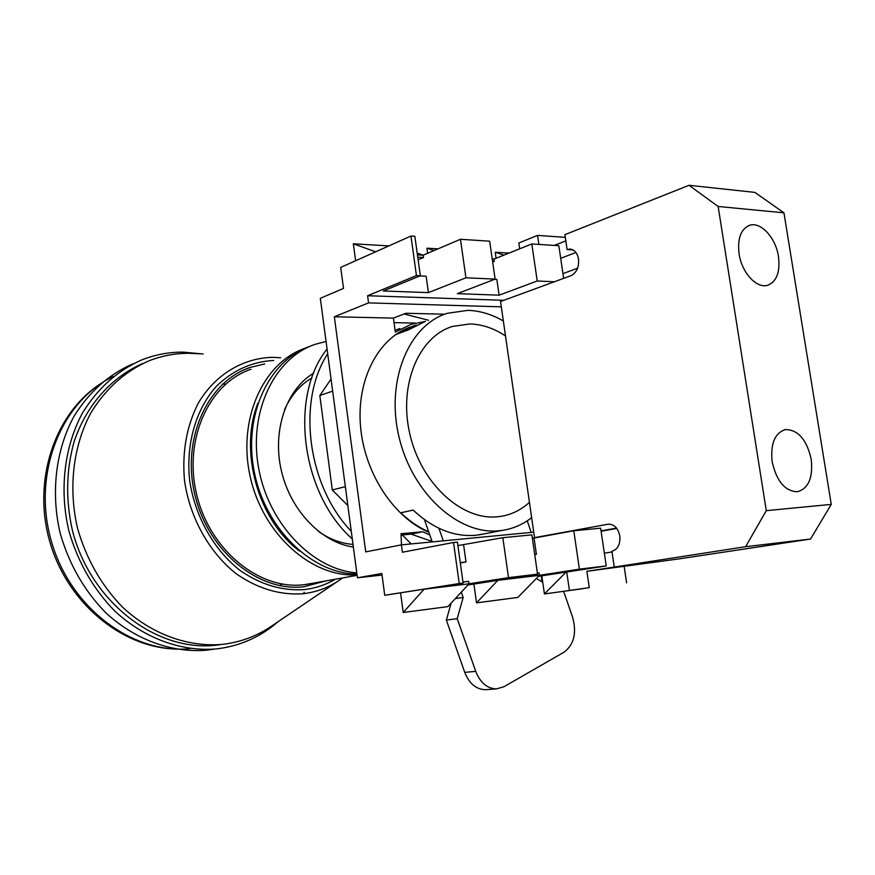 <?xml version="1.0" encoding="UTF-8"?>
<svg xmlns="http://www.w3.org/2000/svg" width="875" height="875" viewBox="0 0 875 875"><rect width="100%" height="100%" fill="white"/><g stroke="black" fill="none" stroke-linecap="round" stroke-linejoin="round"><path stroke-width="1.31" d="M351.258 531.256C307.464 486.019 296.592 400.914 327.698 353.85M352.286 538.945C301.241 493.795 288.87 396.484 327.053 349.027M404.042 313.994L428.575 320.25M331.045 379.061L319.834 395.522L332.303 489.989L347.856 505.564M411.173 543.922L402.281 534.931M345.341 486.642L332.303 489.989M394.023 322.645L415.352 323.072M332.653 391.136L319.834 395.522M527.22 520.833L531.223 532.405M563.664 591.413L572.666 617.466C576.866 633.062 573.989 644.623 564.047 652.17L503.913 686.755L496.464 688.898C487.178 688.57 480.277 682.73 475.748 671.388L457.22 618.669L446.348 620.08L451.172 603.083M486.675 689.609L485.384 689.708C476.12 689.391 469.241 683.605 464.745 672.35L446.348 620.08M432.239 541.898L424.397 519.575M455.328 598.598L463.17 597.45L461.311 592.145M443.319 540.837L438.911 528.259M463.17 597.45L457.22 618.669M311.511 583.461L303.833 584.73C259.613 590.264 210.142 550.583 196.809 495.141C183.039 439.797 208.906 383.206 251.016 369.272M357.055 574.831C312.167 577.839 263.167 534.789 250.338 477.192C237.092 419.683 263.2 362.184 305.397 348.119M299.523 551.075C258.245 520.308 238.7 451.183 257.852 403.266M311.861 378.033C299.873 384.989 290.708 395.697 284.353 410.178M318.5 531.453C329.569 539.208 341.064 543.517 353.008 544.403M469.82 323.958L452.627 326.397C418.655 336.525 398.256 385.186 409.905 434.328C421.17 483.536 461.573 520.395 497.175 516.808L501.047 516.337C511.733 514.555 521.194 509.895 529.452 502.359C521.194 509.895 511.733 514.555 501.047 516.337L497.175 516.808C461.573 520.395 421.17 483.536 409.905 434.328C398.256 385.186 418.655 336.525 452.627 326.397L469.82 323.958C482.103 324.308 494.003 328.3 505.498 335.934C494.003 328.3 482.103 324.308 469.82 323.958M503.355 320.994C491.816 314.311 479.992 310.767 467.895 310.352L447.158 313.327C408.57 325.238 385.459 381.062 399.077 437.27C412.278 493.566 458.686 535.194 499.144 530.764L502.48 530.359C513.231 528.697 522.955 524.453 531.65 517.639M424.703 321.694L408.264 329.941L396.233 334.403L412.628 326.189L416.434 325.084M410.003 327.119C378 338.614 356.453 379.87 360.533 426.497C364.481 473.102 393.805 517.661 428.848 532.262M428.695 531.825C418.808 527.505 409.511 521.161 400.794 512.805L413.131 510.059C433.005 528.642 453.873 537.042 475.727 535.281L484.094 533.903M453.534 542.489L457.417 542.106L463.116 583.078L384.738 595.284L459.233 583.538L453.534 542.489L402.413 552.234L401.406 544.863L365.739 551.884L334.338 316.783L368.561 302.881L501.309 306.841M410.955 236.042L416.445 275.581L420.35 275.756L414.848 236.294L410.955 236.042L340.692 267.411L343.514 288.4L320.327 298.309L357.448 577.795L381.817 573.497L384.738 595.284M467.95 584.981L473.889 584.062L476.525 602.864L517.869 597.428L539.416 575.323L579.403 569.144L606.233 565.939L541.811 575.837L544.425 593.95L583.056 588.656M457.898 545.595L502.83 537.688L531.891 534.855L537.545 574.164L473.889 584.062M537.545 574.164L508.506 577.642L469.044 583.811L424.08 589.225L403.222 612.5L447.88 606.627L469.044 583.811L468.705 581.372L462.973 582.061M463.116 583.078L459.233 583.538M538.398 576.363L541.811 575.837M537.403 573.191L539.077 572.983L539.416 575.323L497.853 580.333L476.525 602.864M417.441 254.866L423.194 255.183L460.469 239.28L465.938 277.802L495.13 279.114L457.341 293.661L499.111 295.17L537.228 280.995L554.378 281.772M495.13 279.114L489.672 241.194L460.469 239.28M492.242 259.044L493.927 259.131L531.814 243.95L537.228 280.995M563.664 278.359L558.841 245.722L531.814 243.95M425.567 321.366L411.141 324.297L395.325 332.084L393.4 318.095L405.956 313.261L444.598 314.223M532.372 538.202L534.056 538.038L536.397 554.323L534.723 554.509M544.425 593.95L566.092 572.108L566.748 572.031L569.428 590.45L589.269 587.661L586.873 571.32L745.62 546.7L766.281 510.661L831.25 504.394L810.556 539.033L678.88 558.917L586.873 571.32M463.63 545.027L466.003 561.969L460.272 562.592M492.57 261.297L494.255 261.384L492.669 262.019M492.177 258.552L493.927 259.131L494.255 261.384M417.769 257.206L423.522 257.523L418.13 259.809M417.189 253.094L423.194 255.183L423.522 257.523M401.461 544.863L401.023 533.717L422.713 531.759L411.097 534.133L401.078 535.041M429.822 535.008L422.713 531.759M503.289 320.545L502.534 320.523M393.4 318.095L334.338 316.783M420.35 275.756L383.294 290.981L428.411 292.622L426.125 276.216L419.891 275.942M357.448 577.795L382.025 575.072M395.084 330.323L399.875 328.519M432.075 541.417L411.097 534.133M533.739 532.164L401.406 544.863M502.83 537.688L508.506 577.642M534.056 538.038L573.781 530.775L600.644 528.161L606.233 565.939M573.781 530.775L579.403 569.144M503.858 300.289L367.587 295.739L368.561 302.881M367.587 295.739L416.445 275.581M466.003 561.969L460.316 562.953M601.092 531.234L616.787 528.434M428.411 292.622L465.938 277.802M494.659 279.289L496.836 279.387L499.111 295.17M536.397 554.323L534.734 554.608M400.564 592.933L403.222 612.5M427.645 253.291L426.934 248.183L438.047 248.85M426.934 248.183L433.967 250.589M355.622 260.75L353.325 243.797L388.839 245.908M353.325 243.797L375.648 251.803M496.081 258.278L495.217 252.252L509.042 253.083M495.217 252.252L503.945 255.117M811.212 459.277C806.706 439.6 798.109 429.702 785.433 429.57C774.769 432.994 770.35 443.745 772.166 461.825C776.628 481.348 785.083 491.312 797.508 491.728C808.566 488.425 813.138 477.608 811.212 459.277M778.477 256.528C775.808 237.858 760.769 221.364 749.602 225.312C740.841 229.042 737.33 238.558 739.08 253.859C741.727 272.562 756.634 288.816 767.561 285.305C776.672 281.652 780.314 272.059 778.477 256.528M689.019 185.292L754.873 192.391L783.945 212.822L718.145 206.467L689.019 185.292L564.9 234.675L567.109 249.561L569.734 249.058C574.372 249.473 577.303 252.798 578.539 259.033C579.141 267.236 576.614 272.781 570.992 275.68L500.544 301.503L534.527 537.644L608.18 524.191C614.173 524.114 618.056 528.052 619.828 536.014C620.441 544.37 617.805 549.445 611.909 551.25L614.206 566.727M567.109 249.561L573.081 249.944M783.945 212.822L831.25 504.394M718.145 206.467L766.281 510.661M616.536 528.095L601.038 530.873M538.092 537.294L534.527 537.644M810.556 539.033L745.62 546.7M554.258 245.427L565.819 240.877M575.936 252.481L560.7 258.3M577.598 268.209L562.964 273.634M519.695 248.806L518.853 242.977L537.567 235.397L538.891 244.42M565.294 237.355L537.567 235.397M569.428 590.45L589.269 587.661M626.598 582.772L624.214 566.781M612.008 551.95L604.341 553.197M536.342 578.484L542.062 581.831L541.209 575.936M542.062 581.831L542.664 581.755M326.058 341.458L315.262 344.291C274.597 357.788 248.369 411.578 258.552 467.688C268.395 523.841 312.681 569.702 356.792 572.852M310.22 346.238C268.811 360.084 242.681 415.723 254.406 472.544C265.738 529.419 312.397 573.923 356.945 574.022M313.698 373.144C286.431 389.255 272.103 430.314 281.258 470.269C290.27 510.256 321.311 542.555 353.369 547.072M132.552 363.978C108.555 374.598 89.009 392.088 73.916 416.456C55.792 449.881 50.575 492.57 60.233 533.477C69.136 564.331 84.284 590.713 105.656 612.631C134.805 639.592 171.183 652.772 205.527 650.278L210.186 649.742M203.153 353.981L183.061 352.122C168.755 352.067 154.886 354.703 141.455 360.041C117.348 370.705 97.716 388.325 82.545 412.891C64.345 446.589 59.139 489.683 68.906 530.994C77.897 562.155 93.155 588.809 114.669 610.947C144.025 638.181 180.6 651.514 215.119 649.02L219.8 648.473C241.927 645.214 261.363 636.289 278.097 621.688M264.709 363.945L250.119 367.456C207.309 381.697 181.027 439.338 195.114 495.666C208.731 552.092 259.12 592.397 304.084 586.709L325.839 580.913M279.584 585.605L282.012 584.03M225.597 384.147L222.698 384.059M198.997 353.773L189.055 353.292C175.252 353.248 161.864 355.775 148.892 360.861C125.213 371.252 105.919 388.5 91.022 412.606C73.15 445.681 68.042 488.042 77.634 528.653C86.472 559.289 101.456 585.473 122.598 607.228C151.43 633.992 187.338 647.041 221.189 644.47L225.192 644.011C241.259 641.747 256.014 636.256 269.445 627.539L272.88 625.22M219.352 644.798L215.348 645.269C156.231 651.875 90.606 602.044 72.461 530.655C65.527 499.833 66.106 470.072 74.189 441.372C86.603 404.775 111.803 376.884 142.712 363.552M303.297 593.72L304.238 592.288M464.745 672.35L475.748 671.388M609.142 524.114L607.895 524.234M113.236 376.523C61.152 401.111 31.839 473.648 51.308 541.034C70.328 608.541 133.328 654.741 190.422 648.616M273.689 360.456C251.88 361.648 232.706 370.344 216.18 386.52C195.825 409.489 185.719 444.336 189.667 480.473C194.972 516.556 213.948 550.08 240.231 570.598C260.969 584.795 282.384 591.117 304.456 589.575C315.514 588.273 325.795 584.817 335.289 579.228M342.639 577.916L337.925 581.197C327.37 588.033 315.809 592.211 303.231 593.72C280.35 595.372 258.147 588.82 236.644 574.077C209.398 552.77 189.798 517.902 184.494 480.473C181.989 451.752 186.627 425.895 198.428 402.905C215.414 374.38 243.086 358.006 272.639 357.339L280.667 357.744M485.384 689.708L496.464 688.898M305.867 584.478L357.12 575.334M502.48 530.359L479.041 534.877M784.339 429.811L785.433 429.57M748.628 225.662L749.602 225.312M608.18 524.191L608.847 524.125M569.734 249.058L570.555 249.112M100.034 384.081C54.414 414.083 32.32 480.681 49.711 541.373C66.883 602.142 120.717 647.237 175.241 649.042M205.527 650.278L215.119 649.02M215.348 645.269L221.189 644.47M337.925 581.197L269.445 627.539M244.912 369.491L250.119 367.456"/></g></svg>
